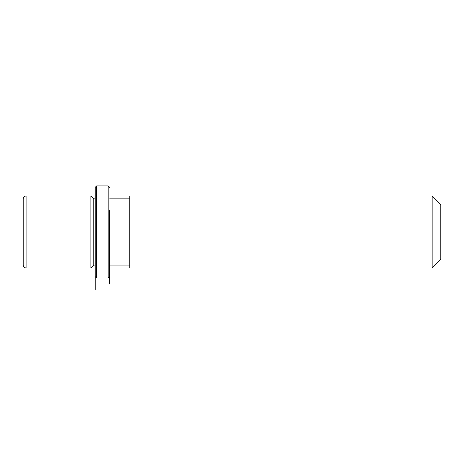 <?xml version="1.0" encoding="UTF-8"?>
<svg xmlns="http://www.w3.org/2000/svg" width="464" height="464" viewBox="0 0 464 464"><rect width="100%" height="100%" fill="white"/><g stroke="black" fill="none" stroke-linecap="round" stroke-linejoin="round"><path stroke-width="0.7" d="M95.201 289.577L95.201 265.095L93.763 265.095L90.88 267.977L90.88 195.976L26.083 195.976C24.331 196.15 23.368 197.107 23.2 198.859L23.2 265.095C23.368 266.846 24.331 267.809 26.083 267.977L26.083 195.976M93.763 265.095L93.763 198.859L90.88 195.976M129.758 214.716L129.758 195.976L432.158 195.976L432.158 267.977L129.758 267.977L129.758 214.716M432.158 267.977L440.8 259.335L440.8 204.618L432.158 195.976M95.201 276.619L95.201 187.34L96.64 185.896L96.64 278.058L95.201 276.619M109.603 210.575L109.603 284.009L109.603 210.575M109.603 276.619L108.158 278.058L108.158 185.896L96.64 185.896M95.201 198.859L93.763 198.859M129.758 265.095L109.603 265.095M129.758 198.859L109.603 198.859M90.88 267.977L26.083 267.977M108.158 278.058L96.64 278.058M109.603 187.34L108.158 185.896"/></g></svg>
